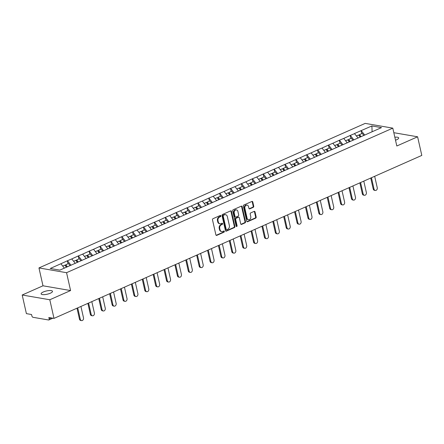 <?xml version="1.0" encoding="UTF-8"?>
<svg xmlns="http://www.w3.org/2000/svg" width="444" height="444" viewBox="0 0 444 444"><rect width="100%" height="100%" fill="white"/><g stroke="black" fill="none" stroke-linecap="round" stroke-linejoin="round"><path stroke-width="0.67" d="M220.879 215.84A0.627 0.494 99.8 0 0 220.268 215.468L212.998 218.692A0.894 0.705 99.8 0 0 212.498 219.83L215.884 234.854A0.894 0.705 99.8 0 0 216.761 235.387L224.031 232.162A0.627 0.494 99.8 0 0 223.77 230.997L222.827 231.413A2.858 2.253 99.8 0 1 221.739 231.557A2.858 2.253 99.8 0 1 220.035 229.709L219.752 228.46A2.858 2.253 99.8 0 1 221.34 224.819L222.283 224.398A0.627 0.494 99.8 0 0 222.017 223.232L221.079 223.648A2.858 2.253 99.8 0 1 219.991 223.793A2.858 2.253 99.8 0 1 218.287 221.95L218.004 220.696A2.858 2.253 99.8 0 1 219.591 217.055L220.535 216.639A0.627 0.494 99.8 0 0 220.879 215.84M219.991 223.793L219.441 223.698A2.858 2.253 99.8 0 1 217.732 221.85L217.449 220.601A2.858 2.253 99.8 0 1 219.042 216.961L219.98 216.544A0.627 0.494 99.8 0 0 220.207 215.495M216.156 235.309A0.894 0.705 99.8 0 0 216.206 235.292L223.482 232.068A0.627 0.494 99.8 0 0 223.709 231.024M221.739 231.557L221.19 231.463A2.858 2.253 99.8 0 1 219.486 229.615L219.203 228.366A2.858 2.253 99.8 0 1 220.79 224.725L221.728 224.303A0.627 0.494 99.8 0 0 221.961 223.26M394.838 137.213A5.822 1.665 167.3 0 1 398.673 137.923A5.822 1.665 167.3 0 1 396.525 139.81A5.822 1.665 167.3 0 1 395.515 140.21M50.344 293.207A5.822 1.665 167.3 0 1 44.5 294.627A5.822 1.665 167.3 0 1 41.131 293.878A5.822 1.665 167.3 0 1 43.279 291.986A5.822 1.665 167.3 0 1 49.123 290.559A5.822 1.665 167.3 0 1 52.492 291.314A5.822 1.665 167.3 0 1 50.344 293.207M253.241 207.331A0.894 0.705 99.8 0 0 253.735 206.194L252.786 201.981A0.894 0.705 99.8 0 0 251.915 201.448L243.834 205.028A0.894 0.705 99.8 0 0 243.34 206.166L246.725 221.19A0.894 0.705 99.8 0 0 247.597 221.723L255.677 218.143A0.894 0.705 99.8 0 0 256.171 217.005L255.023 211.916A0.894 0.705 99.8 0 0 254.151 211.383L250.694 212.915A0.894 0.705 99.8 0 0 250.2 214.052L250.766 216.578A2.387 1.881 99.8 0 1 248.529 219.741A2.387 1.881 99.8 0 1 247.103 218.198L244.877 208.308A2.387 1.881 99.8 0 1 247.114 205.139A2.387 1.881 99.8 0 1 248.54 206.682L248.906 208.33A0.894 0.705 99.8 0 0 249.783 208.863L253.241 207.331L252.686 207.237A0.894 0.705 99.8 0 0 253.185 206.099L252.231 201.881A0.894 0.705 99.8 0 0 251.964 201.426M70.585 290.554L42.985 285.797L22.2 295.005L49.8 299.761L70.585 290.554L66.556 272.694L392.796 128.138L396.819 145.998L417.604 136.791L421.8 155.417L53.996 318.387L48.834 317.499L49.145 318.859L51.271 317.915M49.8 299.761L53.996 318.387M231.496 211.411A0.894 0.705 99.8 0 0 230.625 210.883L222.544 214.458A0.894 0.705 99.8 0 0 222.05 215.595L225.435 230.625A0.894 0.705 99.8 0 0 226.307 231.158L234.388 227.578A0.894 0.705 99.8 0 0 234.882 226.44L231.496 211.411L230.947 211.316A0.894 0.705 99.8 0 0 230.675 210.861M233.189 209.746L241.27 206.166A0.894 0.705 99.8 0 1 242.141 206.693L245.526 221.723A0.894 0.705 99.8 0 1 245.033 222.86L241.575 224.392A0.894 0.705 99.8 0 1 240.704 223.859L239.327 217.765A0.894 0.705 99.8 0 0 238.456 217.233L236.164 218.248A0.894 0.705 99.8 0 0 235.664 219.392L237.096 225.735A0.627 0.494 99.8 0 1 236.136 226.157L232.695 210.883A0.894 0.705 99.8 0 1 233.189 209.746M66.556 272.694L38.955 267.937L365.196 123.388L392.796 128.138M361.76 133.605L361.089 130.641L354.467 133.572L358.136 138.062M361.089 130.641L371.889 125.957L381.496 127.611L59.862 270.124L50.255 268.47L60.889 263.758L64.341 268.143M68.021 263.764L67.349 260.795L60.889 263.758M67.349 260.795L71.773 258.935L75.28 263.397M78.899 258.941L78.233 255.972L71.773 258.935M78.233 255.972L82.651 254.118L86.158 258.575M89.777 254.118L89.111 251.154L82.651 254.118M89.111 251.154L93.529 249.295L97.036 253.757M100.66 249.3L99.989 246.331L93.529 249.295M99.989 246.331L104.407 244.478L107.914 248.934M111.538 244.478L110.867 241.508L104.407 244.478M110.867 241.508L115.29 239.655L118.792 244.111M122.416 239.66L121.745 236.691L115.29 239.655M121.745 236.691L126.168 234.832L129.676 239.294M133.294 234.837L132.628 231.868L126.168 234.832M132.628 231.868L137.046 230.014L140.554 234.471M144.172 230.02L143.506 227.051L137.046 230.014M143.506 227.051L147.924 225.191L151.432 229.653M155.056 225.197L154.384 222.228L147.924 225.191M154.384 222.228L158.802 220.374L162.31 224.831M165.934 220.374L165.262 217.41L158.802 220.374M165.262 217.41L169.686 215.551L173.193 220.013M176.812 215.556L176.146 212.587L169.686 215.551M176.146 212.587L180.564 210.734L184.071 215.19M187.69 210.734L187.024 207.77L180.564 210.734M187.024 207.77L191.442 205.911L194.949 210.367M198.573 205.916L197.902 202.947L191.442 205.911M197.902 202.947L202.32 201.088L205.827 205.55M209.451 201.093L208.78 198.124L202.32 201.088M208.78 198.124L213.203 196.27L216.705 200.727M220.329 196.276L219.658 193.307L213.203 196.27M219.658 193.307L224.081 191.447L227.589 195.909M231.207 191.453L230.541 188.484L224.081 191.447M230.541 188.484L234.959 186.63L238.467 191.087M242.085 186.63L241.419 183.666L234.959 186.63M241.419 183.666L245.837 181.807L249.345 186.269M252.969 181.812L252.297 178.843L245.837 181.807M252.297 178.843L256.715 176.989L260.223 181.446M263.847 176.989L263.175 174.026L256.715 176.989M263.175 174.026L267.599 172.167L271.106 176.629M274.725 172.172L274.059 169.203L267.599 172.167M274.059 169.203L278.477 167.349L281.984 171.806M285.603 167.349L284.937 164.38L278.477 167.349M284.937 164.38L289.355 162.526L292.862 166.983M296.487 162.532L295.815 159.562L289.355 162.526M295.815 159.562L300.233 157.703L303.74 162.165M307.365 157.709L306.693 154.74L300.233 157.703M306.693 154.74L311.116 152.886L314.618 157.343M318.243 152.891L317.571 149.922L311.116 152.886M317.571 149.922L321.994 148.063L325.502 152.525M329.121 148.068L328.455 145.099L321.994 148.063M328.455 145.099L332.872 143.246L336.38 147.702M339.999 143.246L339.333 140.282L332.872 143.246M339.333 140.282L343.75 138.423L347.258 142.885M350.882 138.428L350.211 135.459L343.75 138.423M350.211 135.459L354.628 133.605M350.377 135.487L353.885 139.949M339.499 140.31L343.007 144.766M328.621 145.127L332.123 149.589M317.738 149.95L321.245 154.407M306.86 154.767L310.367 159.23M295.981 159.59L299.489 164.047M285.104 164.413L288.611 168.87M274.22 169.231L277.728 173.693M263.342 174.054L266.85 178.51M252.464 178.871L255.972 183.333M241.586 183.694L245.094 188.151M230.708 188.511L234.21 192.974M219.824 193.334L223.332 197.791M208.946 198.157L212.454 202.614M198.068 202.975L201.576 207.437M187.19 207.798L190.698 212.254M176.307 212.615L179.814 217.077M165.429 217.438L168.936 221.895M154.551 222.255L158.058 226.718M143.673 227.078L147.18 231.535M132.795 231.901L136.297 236.358M121.911 236.719L125.419 241.175M111.033 241.542L114.541 245.998M100.155 246.359L103.663 250.821M89.277 251.182L92.785 255.639M78.394 255.999L81.901 260.462M67.516 260.822L71.023 265.279M22.2 295.005L26.396 313.631L31.557 314.524L31.868 315.884A1.365 0.744 -113.9 0 0 32.978 317.299L48.601 319.991A1.365 0.744 -113.9 0 0 48.868 319.963A1.365 0.744 -113.9 0 0 49.145 318.859M417.604 136.791L393.822 132.695M42.985 285.797L38.955 267.937M361.255 130.669L364.763 135.126M371.889 125.957L372.105 131.768M225.707 231.08A0.894 0.705 99.8 0 0 225.757 231.058L233.833 227.483A0.894 0.705 99.8 0 0 234.332 226.346L230.947 211.316M223.56 215.296A0.627 0.494 99.8 0 0 223.215 216.089L226.185 229.282A0.627 0.494 99.8 0 0 226.795 229.653L227.789 229.215A2.858 2.253 99.8 0 0 229.382 225.569L227.345 216.555A2.858 2.253 99.8 0 0 225.641 214.707A2.858 2.253 99.8 0 0 224.553 214.857L223.01 215.201A0.627 0.494 99.8 0 0 222.66 215.995L223.215 216.089M226.562 229.687L226.007 229.587A0.627 0.494 99.8 0 1 225.635 229.187L222.66 215.995M225.641 214.707L225.091 214.613A2.858 2.253 99.8 0 0 224.004 214.757L224.553 214.857M223.01 215.201L224.004 214.757M240.97 224.314A0.894 0.705 99.8 0 0 241.02 224.298L244.478 222.766A0.894 0.705 99.8 0 0 244.977 221.628L241.586 206.599A0.894 0.705 99.8 0 0 241.32 206.144M238.794 217.188L238.245 217.094A0.894 0.705 99.8 0 0 237.901 217.138L235.609 218.154A0.894 0.705 99.8 0 0 235.115 219.292L236.541 225.635L237.096 225.735M236.252 226.407A0.627 0.494 99.8 0 0 236.541 225.635M237.901 211.444A2.387 1.881 99.8 0 0 236.474 209.901A2.387 1.881 99.8 0 0 234.238 213.065L235.026 216.55A0.894 0.705 99.8 0 0 235.897 217.083L238.189 216.067A0.894 0.705 99.8 0 0 238.689 214.929L237.901 211.444M236.474 209.901L235.925 209.807A2.387 1.881 99.8 0 0 233.688 212.97L234.238 213.065M235.559 217.127L235.009 217.033A0.894 0.705 99.8 0 1 234.471 216.456L233.688 212.97M249.178 208.791A0.894 0.705 99.8 0 0 249.228 208.769L252.686 207.237M247.114 205.139L246.559 205.045A2.387 1.881 99.8 0 0 244.322 208.214L244.877 208.308M248.529 219.741L247.98 219.647A2.387 1.881 99.8 0 1 246.553 218.104L244.322 208.214M246.992 221.645A0.894 0.705 99.8 0 0 247.047 221.628L255.122 218.048A0.894 0.705 99.8 0 0 255.622 216.911L254.473 211.816A0.894 0.705 99.8 0 0 254.201 211.361M79.465 319.119L80.292 319.264A2.092 1.648 99.8 0 0 81.541 320.612L80.714 320.474A2.092 1.648 -80.2 0 1 79.465 319.119L77.001 308.192M81.541 320.612A2.092 1.648 99.8 0 0 83.5 317.843L80.936 306.454M66.456 267.205L64.907 265.14L62.737 266.1M70.047 265.612L68.498 263.547L65.812 264.741L67.36 266.8M66.622 267.127L65.401 265.506L65.812 264.741M80.292 319.264L77.728 307.875M90.343 314.302L91.175 314.441A2.092 1.648 99.8 0 0 92.424 315.795L91.592 315.651A2.092 1.648 -80.2 0 1 90.343 314.302L87.884 303.374M92.424 315.795A2.092 1.648 99.8 0 0 94.383 313.02L91.814 301.631M77.334 262.382L75.785 260.323L73.615 261.283M80.925 260.795L79.376 258.73L76.69 259.918L78.238 261.982M77.5 262.31L76.279 260.684L76.69 259.918M91.175 314.441L88.606 303.052M101.226 309.479L102.053 309.623A2.092 1.648 99.8 0 0 103.302 310.972L102.475 310.833A2.092 1.648 -80.2 0 1 101.226 309.479L98.762 298.551M103.302 310.972A2.092 1.648 99.8 0 0 105.261 308.203L102.692 296.808M88.212 257.564L86.663 255.5L84.493 256.46M91.803 255.972L90.254 253.907L87.568 255.1L89.116 257.159M88.378 257.487L87.157 255.861L87.568 255.1M102.053 309.623L99.484 298.235M112.104 304.662L112.931 304.8A2.092 1.648 99.8 0 0 114.18 306.155L113.353 306.01A2.092 1.648 -80.2 0 1 112.104 304.662L109.64 293.734M114.18 306.155A2.092 1.648 99.8 0 0 116.139 303.38L113.575 291.991M99.09 252.741L97.541 250.682L95.371 251.643M102.681 251.149L101.132 249.09L98.451 250.277L100 252.342M99.256 252.669L98.041 251.043L98.451 250.277M112.931 304.8L110.367 293.412M122.982 299.839L123.809 299.983A2.092 1.648 99.8 0 0 125.058 301.332L124.231 301.193A2.092 1.648 -80.2 0 1 122.982 299.839L120.518 288.911M125.058 301.332A2.092 1.648 99.8 0 0 127.017 298.562L124.453 287.168M109.968 247.924L108.419 245.859L106.255 246.82M113.564 246.331L112.016 244.267L109.329 245.46L110.878 247.519M110.14 247.846L108.919 246.22L109.329 245.46M123.809 299.983L121.245 288.589M133.86 295.016L134.687 295.16A2.092 1.648 99.8 0 0 135.936 296.514L135.109 296.37A2.092 1.648 -80.2 0 1 133.86 295.016L131.402 284.093M135.936 296.514A2.092 1.648 99.8 0 0 137.895 293.739L135.331 282.351M120.851 243.101L119.303 241.037L117.133 242.002M124.442 241.508L122.894 239.449L120.207 240.637L121.756 242.702M121.018 243.029L119.797 241.403L120.207 240.637M134.687 295.16L132.123 283.772M144.744 290.198L145.571 290.343A2.092 1.648 99.8 0 0 146.82 291.691L145.987 291.547A2.092 1.648 -80.2 0 1 144.744 290.198L142.28 279.27M146.82 291.691A2.092 1.648 99.8 0 0 148.779 288.916L146.209 277.528M131.729 238.278L130.181 236.219L128.011 237.179M135.32 236.691L133.772 234.626L131.085 235.814L132.634 237.879M131.896 238.206L130.675 236.58L131.085 235.814M145.571 290.343L143.001 278.949M155.622 285.375L156.449 285.52A2.092 1.648 99.8 0 0 157.698 286.874L156.871 286.73A2.092 1.648 -80.2 0 1 155.622 285.375L153.158 274.453M157.698 286.874A2.092 1.648 99.8 0 0 159.657 284.099L157.087 272.71M142.607 233.461L141.059 231.396L138.889 232.356M146.198 231.868L144.65 229.809L141.963 230.997L143.512 233.056M142.774 233.383L141.553 231.762L141.963 230.997M156.449 285.52L153.879 274.131M166.5 280.558L167.327 280.697A2.092 1.648 99.8 0 0 168.576 282.051L167.749 281.907A2.092 1.648 -80.2 0 1 166.5 280.558L164.036 269.63M168.576 282.051A2.092 1.648 99.8 0 0 170.535 279.276L167.971 267.887M153.485 228.638L151.937 226.579L149.772 227.539M157.076 227.051L155.528 224.986L152.847 226.174L154.395 228.238M153.657 228.566L152.436 226.94L152.847 226.174M167.327 280.697L164.763 269.308M177.378 275.735L178.205 275.879A2.092 1.648 99.8 0 0 179.454 277.228L178.627 277.089A2.092 1.648 -80.2 0 1 177.378 275.735L174.914 264.807M179.454 277.228A2.092 1.648 99.8 0 0 181.413 274.459L178.849 263.064M164.369 223.82L162.82 221.756L160.65 222.716M167.96 222.228L166.411 220.163L163.725 221.356L165.273 223.415M164.535 223.743L163.314 222.117L163.725 221.356M178.205 275.879L175.641 264.491M188.256 270.918L189.089 271.056A2.092 1.648 99.8 0 0 190.337 272.411L189.505 272.266A2.092 1.648 -80.2 0 1 188.256 270.918L185.797 259.99M190.337 272.411A2.092 1.648 99.8 0 0 192.296 269.636L189.727 258.247M175.247 218.997L173.698 216.938L171.528 217.899M178.838 217.405L177.289 215.346L174.603 216.533L176.151 218.598M175.413 218.925L174.192 217.299L174.603 216.533M189.089 271.056L186.519 259.668M199.14 266.095L199.967 266.239A2.092 1.648 99.8 0 0 201.215 267.588L200.388 267.449A2.092 1.648 -80.2 0 1 199.14 266.095L196.675 255.167M201.215 267.588A2.092 1.648 99.8 0 0 203.174 264.818L200.605 253.424M186.125 214.18L184.576 212.115L182.406 213.076M189.716 212.587L188.167 210.523L185.481 211.716L187.029 213.775M186.291 214.102L185.07 212.476L185.481 211.716M199.967 266.239L197.397 254.845M210.018 261.272L210.845 261.416A2.092 1.648 99.8 0 0 212.093 262.77L211.266 262.626A2.092 1.648 -80.2 0 1 210.018 261.272L207.553 250.349M212.093 262.77A2.092 1.648 99.8 0 0 214.052 259.995L211.488 248.607M197.003 209.357L195.454 207.293L193.284 208.258M200.594 207.764L199.045 205.705L196.365 206.893L197.913 208.958M197.169 209.285L195.954 207.659L196.365 206.893M210.845 261.416L208.28 250.028M220.896 256.454L221.723 256.599A2.092 1.648 99.8 0 0 222.971 257.947L222.144 257.803A2.092 1.648 -80.2 0 1 220.896 256.454L218.431 245.526M222.971 257.947A2.092 1.648 99.8 0 0 224.93 255.178L222.366 243.784M207.881 204.534L206.332 202.475L204.168 203.435M211.477 202.947L209.929 200.882L207.243 202.076L208.791 204.135M208.053 204.462L206.832 202.836L207.243 202.076M221.723 256.599L219.158 245.205M231.774 251.631L232.601 251.776A2.092 1.648 99.8 0 0 233.849 253.13L233.022 252.986A2.092 1.648 -80.2 0 1 231.774 251.631L229.315 240.709M233.849 253.13A2.092 1.648 99.8 0 0 235.808 250.355L233.244 238.966M218.764 199.717L217.216 197.652L215.046 198.612M222.355 198.124L220.807 196.065L218.121 197.253L219.669 199.317M218.931 199.645L217.71 198.018L218.121 197.253M232.601 251.776L230.036 240.387M242.652 246.814L243.484 246.958A2.092 1.648 99.8 0 0 244.733 248.307L243.9 248.163A2.092 1.648 -80.2 0 1 242.652 246.814L240.193 235.886M244.733 248.307A2.092 1.648 99.8 0 0 246.692 245.532L244.122 234.143M229.642 194.894L228.094 192.835L225.924 193.795M233.233 193.307L231.685 191.242L228.999 192.43L230.547 194.494M229.809 194.822L228.588 193.196L228.999 192.43M243.484 246.958L240.914 235.564M253.535 241.991L254.362 242.135A2.092 1.648 99.8 0 0 255.611 243.484L254.784 243.345A2.092 1.648 -80.2 0 1 253.535 241.991L251.071 231.063M255.611 243.484A2.092 1.648 99.8 0 0 257.57 240.715L255 229.326M240.52 190.076L238.972 188.012L236.802 188.972M244.111 188.484L242.563 186.419L239.877 187.612L241.425 189.671M240.687 189.999L239.466 188.378L239.877 187.612M254.362 242.135L251.792 230.747M264.413 237.174L265.24 237.312A2.092 1.648 99.8 0 0 266.489 238.667L265.662 238.522A2.092 1.648 -80.2 0 1 264.413 237.174L261.949 226.246M266.489 238.667A2.092 1.648 99.8 0 0 268.448 235.892L265.884 224.503M251.398 185.253L249.85 183.194L247.685 184.155M254.989 183.661L253.441 181.602L250.76 182.789L252.309 184.854M251.57 185.181L250.349 183.555L250.76 182.789M265.24 237.312L262.676 225.924M275.291 232.351L276.118 232.495A2.092 1.648 99.8 0 0 277.367 233.844L276.54 233.705A2.092 1.648 -80.2 0 1 275.291 232.351L272.827 221.423M277.367 233.844A2.092 1.648 99.8 0 0 279.326 231.074L276.762 219.68M262.282 180.436L260.733 178.371L258.563 179.332M265.873 178.843L264.324 176.779L261.638 177.972L263.187 180.031M262.448 180.358L261.227 178.732L261.638 177.972M276.118 232.495L273.554 221.106M286.169 227.533L287.002 227.672A2.092 1.648 99.8 0 0 288.25 229.026L287.418 228.882A2.092 1.648 -80.2 0 1 286.169 227.533L283.71 216.605M288.25 229.026A2.092 1.648 99.8 0 0 290.209 226.251L287.64 214.863M273.16 175.613L271.611 173.549L269.441 174.514M276.751 174.02L275.202 171.961L272.516 173.149L274.065 175.214M273.326 175.541L272.105 173.915L272.516 173.149M287.002 227.672L284.432 216.284M297.053 222.71L297.88 222.855A2.092 1.648 99.8 0 0 299.128 224.203L298.301 224.059A2.092 1.648 -80.2 0 1 297.053 222.71L294.588 211.782M299.128 224.203A2.092 1.648 99.8 0 0 301.088 221.434L298.518 210.04M284.038 170.796L282.489 168.731L280.319 169.691M287.629 169.203L286.08 167.138L283.394 168.332L284.943 170.391M284.204 170.718L282.983 169.092L283.394 168.332M297.88 222.855L295.31 211.461M307.931 217.887L308.758 218.032A2.092 1.648 99.8 0 0 310.006 219.386L309.179 219.242A2.092 1.648 -80.2 0 1 307.931 217.887L305.466 206.965M310.006 219.386A2.092 1.648 99.8 0 0 311.966 216.611L309.401 205.222M294.916 165.973L293.367 163.908L291.197 164.874M298.507 164.38L296.958 162.321L294.278 163.509L295.826 165.573M295.082 165.901L293.867 164.274L294.278 163.509M308.758 218.032L306.194 206.643M318.809 213.07L319.636 213.214A2.092 1.648 99.8 0 0 320.884 214.563L320.057 214.419A2.092 1.648 -80.2 0 1 318.809 213.07L316.344 202.142M320.884 214.563A2.092 1.648 99.8 0 0 322.844 211.788L320.279 200.399M305.794 161.15L304.245 159.091L302.081 160.051M309.39 159.562L307.842 157.498L305.156 158.686L306.704 160.75M305.966 161.078L304.745 159.452L305.156 158.686M319.636 213.214L317.072 201.82M329.687 208.247L330.514 208.391A2.092 1.648 99.8 0 0 331.762 209.74L330.935 209.601A2.092 1.648 -80.2 0 1 329.687 208.247L327.228 197.319M331.762 209.74A2.092 1.648 99.8 0 0 333.721 206.971L331.157 195.582M316.677 156.332L315.129 154.268L312.959 155.228M320.268 154.74L318.72 152.675L316.034 153.868L317.582 155.927M316.844 156.255L315.623 154.634L316.034 153.868M330.514 208.391L327.95 197.003M340.565 203.43L341.397 203.568A2.092 1.648 99.8 0 0 342.646 204.923L341.813 204.778A2.092 1.648 -80.2 0 1 340.565 203.43L338.106 192.502M342.646 204.923A2.092 1.648 99.8 0 0 344.605 202.148L342.035 190.759M327.555 151.509L326.007 149.45L323.837 150.411M331.146 149.922L329.598 147.858L326.912 149.045L328.46 151.11M327.722 151.437L326.501 149.811L326.912 149.045M341.397 203.568L338.828 192.18M351.448 198.607L352.275 198.751A2.092 1.648 99.8 0 0 353.524 200.1L352.697 199.961A2.092 1.648 -80.2 0 1 351.448 198.607L348.984 187.679M353.524 200.1A2.092 1.648 99.8 0 0 355.483 197.33L352.913 185.936M338.433 146.692L336.885 144.627L334.715 145.588M342.024 145.099L340.476 143.035L337.79 144.228L339.338 146.287M338.6 146.614L337.379 144.988L337.79 144.228M352.275 198.751L349.706 187.362M362.326 193.789L363.153 193.928A2.092 1.648 99.8 0 0 364.402 195.282L363.575 195.138A2.092 1.648 -80.2 0 1 362.326 193.789L359.862 182.861M364.402 195.282A2.092 1.648 99.8 0 0 366.361 192.507L363.797 181.119M349.311 141.869L347.763 139.81L345.599 140.77M352.902 140.276L351.354 138.217L348.673 139.405L350.222 141.47M349.484 141.797L348.263 140.171L348.673 139.405M363.153 193.928L360.589 182.54M373.204 188.966L374.031 189.111A2.092 1.648 99.8 0 0 375.28 190.459L374.453 190.321A2.092 1.648 -80.2 0 1 373.204 188.966L370.74 178.038M375.28 190.459A2.092 1.648 99.8 0 0 377.239 187.69L374.675 176.296M360.195 137.052L358.647 134.987L356.476 135.947M363.786 135.459L362.237 133.394L359.551 134.588L361.1 136.647M360.361 136.974L359.141 135.348L359.551 134.588M374.031 189.111L371.467 177.717M219.042 216.961L219.591 217.055M217.449 220.601L218.004 220.696M217.732 221.85L218.287 221.95M221.728 224.303L222.283 224.398M220.79 224.725L221.34 224.819M219.203 228.366L219.752 228.46M219.486 229.615L220.035 229.709M223.482 232.068L224.031 232.162M216.206 235.292L216.761 235.387M219.98 216.544L220.535 216.639M234.332 226.346L234.882 226.44M233.833 227.483L234.388 227.578M225.757 231.058L226.307 231.158M225.635 229.187L226.185 229.282M241.586 206.599L242.141 206.693M244.977 221.628L245.526 221.723M244.478 222.766L245.033 222.86M241.02 224.298L241.575 224.392M237.901 217.138L238.456 217.233M235.609 218.154L236.164 218.248M235.115 219.292L235.664 219.392M234.471 216.456L235.026 216.55M249.228 208.769L249.783 208.863M246.553 218.104L247.103 218.198M254.473 211.816L255.023 211.916M255.622 216.911L256.171 217.005M255.122 218.048L255.677 218.143M247.047 221.628L247.597 221.723M252.231 201.881L252.786 201.981M253.185 206.099L253.735 206.194M48.868 319.963L52.869 318.193"/></g></svg>
